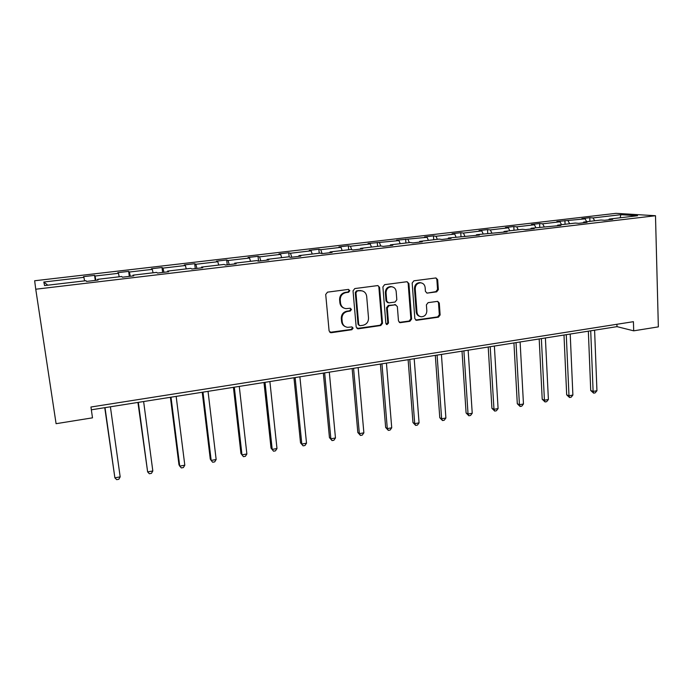 <?xml version="1.0" encoding="UTF-8"?>
<svg xmlns="http://www.w3.org/2000/svg" width="693" height="693" viewBox="0 0 693 693"><rect width="100%" height="100%" fill="white"/><g stroke="black" fill="none" stroke-linecap="round" stroke-linejoin="round"><path stroke-width="1.04" d="M349.826 290.662L348.336 289.414L327.503 292.151L325.71 294.456L329.106 330.985L331.245 332.718L351.888 329.721L353.118 328.127L351.94 326.914L347.6 327.339C344.508 326.845 342.714 324.991 342.203 321.769L341.935 318.745C341.961 314.787 343.841 312.344 347.574 311.434L350.242 311.062L351.472 309.468L350.26 308.229L346.102 308.654C342.914 308.194 341.051 306.306 340.514 302.988L340.246 299.948C340.272 295.954 342.16 293.511 345.911 292.611L348.588 292.255L349.826 290.662M343.979 308.099C341.597 307.172 340.237 305.388 339.882 302.737L339.605 299.697C339.631 295.712 341.519 293.278 345.261 292.385L347.938 292.03L349.168 290.436L348.588 289.405M329.851 332.354L351.238 329.426L352.46 327.832L352.009 326.923M345.365 326.672C343.156 325.71 341.892 323.986 341.571 321.483L341.303 318.468C341.328 314.509 343.208 312.075 346.933 311.166L349.593 310.802L350.823 309.199L350.303 308.238M436.659 291.848L438.357 289.639L437.655 279.686L435.958 277.945L413.886 280.812L412.17 283.047L414.838 318.607L416.458 320.313L438.444 317.169L440.124 314.96L439.293 303.066L437.655 301.351L428.092 302.65L426.394 304.868L426.827 310.802C426.637 314.535 424.792 316.528 421.309 316.779C418.806 316.406 417.359 314.882 416.978 312.205L415.228 288.816C415.393 285.152 417.169 283.151 420.573 282.805C423.206 283.116 424.731 284.676 425.138 287.482L425.415 291.389L427.096 293.122L436.659 291.848L435.862 291.632L437.552 289.423L436.859 279.496L435.888 277.936M35.75 289.224L56.09 423.692L92.498 417.836L90.948 407.016L633.419 321.682L633.697 330.83L658.35 326.871L655.491 215.722L35.75 289.224L34.65 280.76L616.034 213.34L655.491 215.722M379.573 287.352L377.806 285.577L354.799 288.565L353.032 290.852L356.193 327.079L358.29 328.794L380.778 325.528L382.51 323.276L379.573 287.352L377.893 285.585M384.641 284.65L406.886 281.73L408.905 283.48L411.607 319.075L409.901 321.309L400.112 322.687L398.484 320.972L397.349 306.54L395.322 304.816L389.007 305.691L387.283 307.943L388.496 323.016L387.006 324.593L385.862 323.397L382.9 286.911L384.641 284.65M608.783 219.785L609.173 219.075L612.707 219.326L604.539 220.287L601.039 220.028L583.645 222.081L587.049 222.349L578.724 223.337L575.355 223.059L557.622 225.147L560.906 225.442L531.098 228.266L534.251 228.586L525.597 229.608L522.496 229.288L504.062 231.453L507.077 231.791L476.489 234.702L479.357 235.066L448.371 238.011L451.091 238.401L441.909 239.483L439.241 239.094L419.681 241.398L422.245 241.805L412.881 242.914L410.369 242.489L390.41 244.846L392.81 245.279L383.255 246.405L380.907 245.963L360.542 248.363L362.768 248.83L353.014 249.982L350.84 249.506L330.059 251.949L332.103 252.443L322.141 253.621L320.149 253.118L298.926 255.622L300.788 256.141L290.61 257.346L288.808 256.808L267.143 259.364L268.806 259.918L258.411 261.148L256.808 260.577L234.676 263.184L236.131 263.773L225.511 265.029L224.116 264.431L201.507 267.091L202.754 267.715L191.9 268.997L190.722 268.364L167.611 271.084L168.633 271.743L157.536 273.051L156.592 272.384L132.969 275.164L133.758 275.857L122.41 277.2L121.699 276.498L97.548 279.34L98.094 280.067L86.495 281.436L86.027 280.7L44.577 285.577L43.806 282.016L83.922 277.339L83.489 276.654L94.569 275.364L95.08 276.031L118.468 273.302L117.81 272.652L128.655 271.387L129.383 272.028L152.278 269.36L151.403 268.745L162.015 267.507L162.968 268.113L185.386 265.497L184.295 264.917L194.69 263.704L195.842 264.276L217.793 261.72L216.502 261.166L226.689 259.979L228.04 260.516L249.541 258.013L248.059 257.484L258.03 256.323L259.58 256.843L280.639 254.383L278.967 253.889L288.747 252.746L290.471 253.24L311.114 250.831L309.269 250.364L318.849 249.246L320.746 249.705L340.973 247.34L338.955 246.899L348.354 245.807L350.424 246.24L370.244 243.927L368.07 243.512L398.943 240.584L396.613 240.185L427.087 237.301L424.601 236.928L433.463 235.897L435.992 236.261L454.695 234.078L452.061 233.732L460.75 232.718L463.426 233.056L481.774 230.916L479.002 230.596L487.525 229.6L490.341 229.92L508.333 227.815L505.44 227.521L513.808 226.542L516.744 226.836L534.407 224.775L531.384 224.497L539.596 223.536L542.662 223.813L559.996 221.786L556.851 221.526L585.117 218.858L581.851 218.616L589.769 217.697L593.069 217.931L620.859 214.691L637.569 215.731L609.173 219.075M586.694 221.717L585.117 218.858M569.655 223.726L568.095 220.842M583.272 222.799L583.645 222.081M561.538 224.688L559.996 221.786M544.178 226.732L542.662 223.813M557.276 225.866L557.622 225.147M535.914 227.702L534.407 224.775M518.225 229.79L516.744 226.836M530.769 228.993L531.098 228.266M509.797 230.778L508.333 227.815M491.77 232.9L490.341 229.92M503.75 232.181L504.062 231.453M483.186 233.913L481.774 230.916M464.812 236.079L463.426 233.056M476.204 235.438L476.489 234.702M456.063 237.11L454.695 234.078M437.335 239.31L435.992 236.261M448.102 238.756L448.371 238.011M428.413 240.367L427.087 237.301M409.32 242.611L408.03 239.518M419.438 242.134L419.681 241.398M400.225 243.685L398.943 240.584M380.752 245.98L379.504 242.845M392.29 286.85L390.809 286.547C387.318 286.876 385.499 288.894 385.351 292.602L386.062 292.827C386.209 289.111 388.028 287.084 391.519 286.755C394.196 287.084 395.746 288.652 396.171 291.467L396.82 299.783L395.097 302.035L388.79 302.902L386.737 301.169L386.062 292.827M390.194 245.591L390.41 244.846M371.474 247.072L370.244 243.927M351.715 249.697L350.424 246.24M360.351 249.116L360.542 248.363M342.151 250.528L340.973 247.34M322.132 253.621L320.746 249.705M329.885 252.711L330.059 251.949M312.231 254.054L311.114 250.831M291.788 257.207L290.471 253.24M298.787 256.375L298.926 255.622M281.696 257.649L280.639 254.383M260.819 260.863L259.58 256.843M267.03 260.126L267.143 259.364M250.537 261.322L249.541 258.013M229.21 264.596L228.04 260.516M234.598 263.955L234.676 263.184M218.728 265.064L217.793 261.72M196.933 268.399L195.842 264.276M201.455 267.87L201.507 267.091M186.252 268.893L185.386 265.497M163.972 272.297L162.968 268.113M167.593 271.864L167.611 271.084M153.075 272.799L152.278 269.36M130.301 276.264L129.383 272.028M132.987 275.953L132.969 275.164M119.196 276.793L118.468 273.302M95.894 280.327L95.08 276.031M97.609 280.128L97.548 279.34M84.572 280.873L83.922 277.339M43.806 282.016L47.8 285.204M91.346 409.806L616.995 326.646L633.697 330.83M616.909 324.272L616.995 326.646M594.663 220.781L593.069 217.931M620.859 214.691L620.157 217.775M95.27 280.405L94.569 275.364M129.314 276.386L128.655 271.387M162.638 272.453L162.015 267.507M195.27 268.598L194.69 263.704M227.235 264.83L226.689 259.979M258.541 261.131L258.03 256.323M289.163 256.912L288.747 252.746M319.222 253.231L318.849 249.246M348.692 249.757L348.354 245.807M377.598 246.353L377.278 242.437M405.933 243.009L405.639 239.137M433.731 239.743L433.463 235.897M461.001 236.53L460.75 232.718M487.751 233.376L487.525 229.6M514.007 230.284L513.808 226.542M539.778 227.243L539.596 223.536M565.072 224.263L564.916 220.591M589.916 221.344L589.769 217.697M356.964 328.473L380.085 325.242L381.808 322.99L378.863 287.136M357.172 291.121L355.942 292.723L358.697 324.489L359.866 325.701L362.941 325.294C366.614 324.376 368.477 321.959 368.52 318.035L366.684 296.387C366.155 293.009 364.267 291.121 361.018 290.705L356.505 290.895L355.275 292.489L355.942 292.723M359.156 325.407L358.03 324.203L355.275 292.489M362.248 290.895L359.979 290.757M356.505 290.895L359.303 290.532M399.281 322.392L409.147 321.032L410.854 318.806L408.151 283.272L407.181 281.722M395.746 304.807L388.297 305.44L386.573 307.683L387.785 322.73L388.496 323.016M386.322 324.315L387.785 322.73M387.63 302.659L386.027 300.927L385.351 292.602M427.096 293.122L435.862 291.632M421.179 282.874L419.793 282.605C416.406 282.943 414.631 284.944 414.466 288.6L415.228 288.816M419.767 316.389C417.688 315.748 416.502 314.267 416.216 311.945L414.466 288.6M415.644 320.036L437.647 316.9L439.327 314.7L438.496 302.824L437.629 301.351M104.756 407.683L114.882 477.832L120.175 476.871L110.395 406.791M105.007 407.64L114.882 477.832L116.684 479.66L118.798 479.279L120.175 476.871M137.924 402.434L147.635 471.907L152.824 470.971L143.624 401.533M138.34 402.364L147.635 471.907L149.341 473.735L151.421 473.362L152.824 470.971M170.409 397.297L178.967 464.726L179.73 466.112L184.806 465.194L176.161 396.387M170.998 397.202L179.73 466.112L181.341 467.931L183.368 467.567L184.806 465.194M202.235 392.255L210.274 459.087L211.174 460.429L216.155 459.528L208.039 391.346M202.98 392.143L211.174 460.429L212.69 462.248L214.683 461.885L216.155 459.528M233.428 387.326L240.947 453.551L241.987 454.859L246.873 453.976L239.276 386.399M234.312 387.188L241.987 454.859L243.425 456.67L240.947 453.551M246.873 453.976L245.374 456.315L243.425 456.67M263.99 382.493L271.032 448.128L272.202 449.402L276.983 448.536L269.889 381.557M265.021 382.328L272.202 449.402L273.544 451.204L271.032 448.128M276.983 448.536L275.459 450.857L273.544 451.204M293.953 377.746L300.519 442.818L301.819 444.048L306.514 443.199L299.887 376.81M295.123 377.564L301.819 444.048L303.084 445.85L300.519 442.818M306.514 443.199L304.955 445.512L303.084 445.85M323.328 373.103L329.444 437.604L330.864 438.799L335.464 437.967L329.305 372.158M324.636 372.895L330.864 438.799L332.042 440.592L329.444 437.604M335.464 437.967L333.879 440.263L332.042 440.592M352.139 368.546L357.822 432.493L359.355 433.653L363.868 432.83L358.151 367.593M353.569 368.321L359.355 433.653L360.455 435.438L357.822 432.493M363.868 432.83L362.257 435.117L360.455 435.438M380.396 364.076L385.654 427.477L387.3 428.603L391.727 427.798L386.443 363.115M381.947 363.825L387.3 428.603L388.331 430.388L385.654 427.477M391.727 427.798L390.098 430.067L388.331 430.388M408.116 359.684L412.967 422.548L414.717 423.648L419.066 422.86L414.197 358.723M409.788 359.424L414.717 423.648L415.679 425.424L412.967 422.548M419.066 422.86L417.411 425.112L415.679 425.424M435.317 355.388L439.778 417.714L441.632 418.78L445.894 418.009L441.424 354.418M437.092 355.102L441.632 418.78L442.515 420.556L439.778 417.714M445.894 418.009L444.222 420.244L442.515 420.556M462.014 351.16L466.094 412.976L468.044 414.007L472.228 413.253L468.147 350.19M463.894 350.866L468.044 414.007L468.866 415.774L466.094 412.976M472.228 413.253L470.538 415.471L468.866 415.774M488.21 347.02L491.926 408.316L493.97 409.32L498.085 408.575L494.369 346.041M490.202 346.699L493.97 409.32L494.724 411.088L491.926 408.316M498.085 408.575L496.37 410.784L494.724 411.088M513.937 342.948L517.299 403.75L519.429 404.721L523.466 403.993L520.114 341.97M516.025 342.619L519.429 404.721L520.122 406.479L517.299 403.75M523.466 403.993L521.734 406.185L520.122 406.479M539.189 338.955L542.212 399.255L544.429 400.199L548.397 399.489L545.391 337.967M541.372 338.608L544.429 400.199L545.062 401.957L542.212 399.255M548.397 399.489L546.647 401.671L545.062 401.957M563.989 335.031L566.683 394.845L568.988 395.764L572.886 395.062L570.218 334.043M566.268 334.667L568.988 395.764L569.559 397.513L566.683 394.845M572.886 395.062L571.119 397.228L569.559 397.513M588.348 331.176L590.731 390.514L593.113 391.406L596.942 390.713L594.594 330.189M590.713 330.804L593.113 391.406L593.632 393.148L590.731 390.514M596.942 390.713L595.157 392.87L593.632 393.148M345.261 292.385L345.911 292.611M339.605 299.697L340.246 299.948M339.882 302.737L340.514 302.988M349.593 310.802L350.242 311.062M346.933 311.166L347.574 311.434M341.303 318.468L341.935 318.745M341.571 321.483L342.203 321.769M351.238 329.426L351.888 329.721M330.639 332.406L331.245 332.718M347.938 292.03L348.588 292.255M381.808 322.99L382.51 323.276M380.085 325.242L380.778 325.528M357.631 328.499L358.29 328.794M358.03 324.203L358.697 324.489M408.151 283.272L408.905 283.48M410.854 318.806L411.607 319.075M409.147 321.032L409.901 321.309M399.774 322.392L400.511 322.669M394.594 304.565L395.322 304.816M388.297 305.44L389.007 305.691M386.573 307.683L387.283 307.943M386.027 300.927L386.737 301.169M426.619 292.888L427.399 293.113M416.216 311.945L416.978 312.205M438.496 302.824L439.293 303.066M439.327 314.7L440.124 314.96M437.647 316.9L438.444 317.169M416.077 320.027L416.839 320.305M436.859 279.496L437.655 279.686M437.552 289.423L438.357 289.639M330.18 332.415L330.795 332.727M357.198 328.508L357.857 328.803M360.351 290.488L361.018 290.705M399.385 322.401L400.112 322.687M394.941 304.548L395.668 304.799M386.339 324.324L387.006 324.593M390.791 286.538L391.519 286.755M419.793 282.605L420.573 282.805M415.696 320.045L416.458 320.313"/></g></svg>
